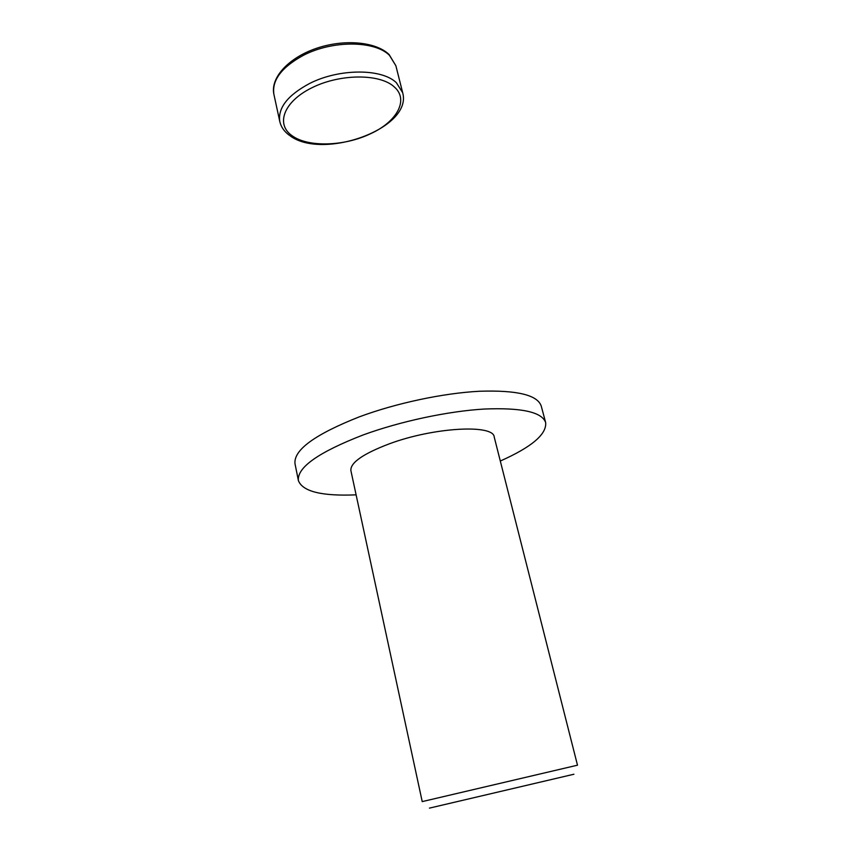 <?xml version="1.0" encoding="UTF-8"?>
<svg xmlns="http://www.w3.org/2000/svg" width="851" height="851" viewBox="0 0 851 851"><rect width="100%" height="100%" fill="white"/><g stroke="black" fill="none" stroke-linecap="round" stroke-linejoin="round"><path stroke-width="1.28" d="M356.112 494.846C321.827 496.293 302.584 491.538 298.393 480.581C296.956 467.465 318.54 452.243 363.154 434.946C400.332 421.341 447.934 411.193 484.23 409.044C521.546 407.512 542.023 412.022 545.661 422.585C546.778 434.265 531.662 447.083 500.303 461.029M298.393 480.581L295.01 463.774C293.446 450.073 314.838 434.446 359.175 416.905C396.13 403.129 443.52 393.077 479.719 391.247C516.961 390.045 537.46 394.981 541.225 406.023L545.661 422.585M422.224 801.599L577.489 765.187L494.208 436.999C493.591 424.096 433.946 427.234 389.481 443.765C363.079 453.774 350.208 462.731 350.889 470.614L422.224 801.599M429.425 808.12L573.925 774.229M395.875 65.75L389.109 54.549C375.685 41.529 343.772 38.869 316.061 48.464C288.351 57.964 270.203 77.888 273.905 94.365C271.777 80.302 281.532 67.325 303.179 55.443C332.379 40.093 374.929 40.476 389.492 55.379L395.875 65.75L402.683 92.738L396.375 82.728C381.854 68.367 339.07 68.357 309.551 83.515C287.681 95.248 277.766 107.928 279.798 121.565C281.064 127.033 284.287 131.639 289.489 135.394M394.236 86.887C409.32 99.865 396.789 121.906 370.281 133.862C344.304 146.308 308.243 147.5 292.212 135.798C275.458 124.469 283.457 101.694 311.923 87.749C340.166 73.601 379.961 73.537 394.236 86.887M273.905 94.365L279.798 121.565M290.255 135.937C323.348 160.35 412.809 128.384 402.683 92.738"/></g></svg>
